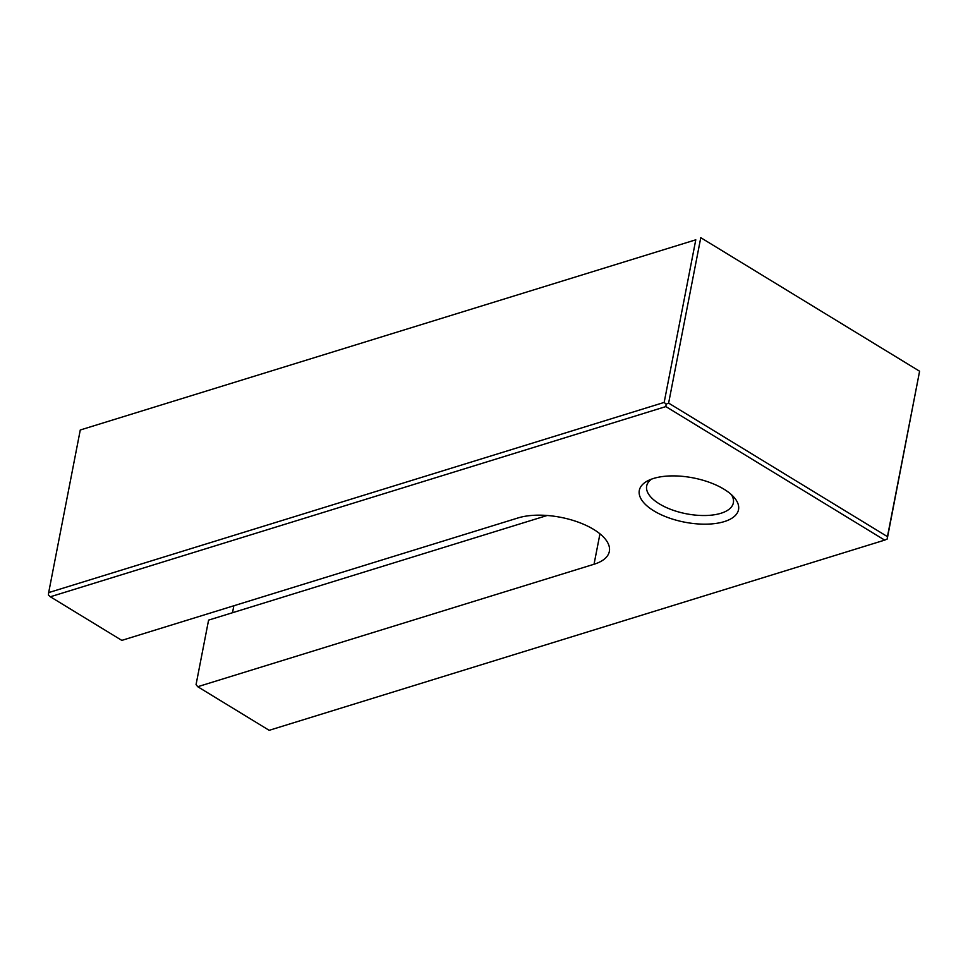 <?xml version="1.0" encoding="UTF-8"?>
<svg xmlns="http://www.w3.org/2000/svg" width="968" height="968" viewBox="0 0 968 968"><rect width="100%" height="100%" fill="white"/><g stroke="black" fill="none" stroke-linecap="round" stroke-linejoin="round"><path stroke-width="1.45" d="M547.186 515.484L208.592 620.113L196.056 684.594L197.726 686.711L594.037 564.247A54.256 24.212 -169 0 0 609.344 551.433A54.256 24.212 -169 0 0 578.549 522.26A54.256 24.212 -169 0 0 518.122 517.916L121.811 640.38L50.348 596.772L48.4 595.042L48.666 592.61L664.169 402.422L695.786 239.81L80.271 429.998L48.666 592.61M731.397 494.648A44.153 19.699 11 0 1 733.357 502.852A44.153 19.699 11 0 1 704.994 515.52A44.153 19.699 11 0 1 659.389 503.892A44.153 19.699 11 0 1 646.672 486.009A44.153 19.699 11 0 1 651.561 479.136M653.872 510.874A50.542 22.554 11 0 1 648.064 480.636A50.542 22.554 11 0 1 693.233 477.902A50.542 22.554 11 0 1 734.071 497.358A50.542 22.554 11 0 1 717.554 523.18A50.542 22.554 11 0 1 653.872 510.874M197.726 686.711L269.177 730.32L884.691 540.12L665.863 406.584L666.129 404.164L668.622 403.099L887.45 536.635L887.184 539.055L919.6 371.228L887.45 536.635M884.691 540.12L887.184 539.055M665.863 406.584L50.348 596.772M664.169 402.422L666.129 404.164M80.271 429.998L695.786 239.81M919.6 371.228L700.771 237.68L668.622 403.099M232.501 612.72L233.857 605.762M599.954 533.828L594.037 564.247"/></g></svg>
